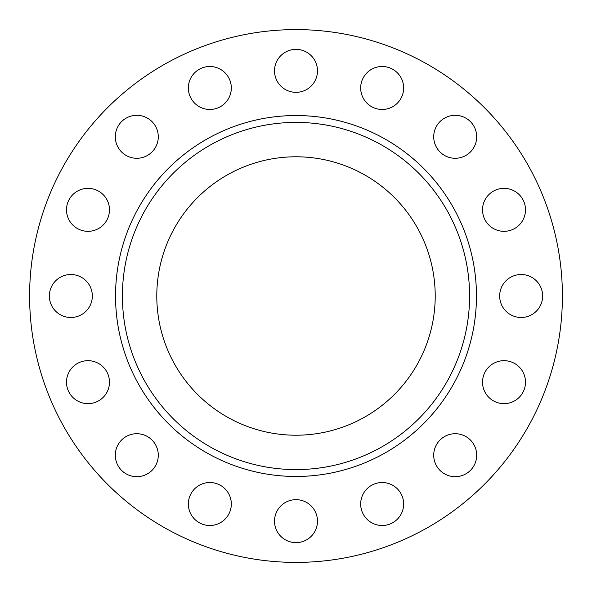 <?xml version="1.0" encoding="UTF-8"?>
<svg xmlns="http://www.w3.org/2000/svg" width="592" height="592" viewBox="0 0 592 592"><rect width="100%" height="100%" fill="white"/><g stroke="black" fill="none" stroke-linecap="round" stroke-linejoin="round"><path stroke-width="0.89" d="M433.721 455.204A21.482 21.482 0 0 1 455.204 433.721A21.482 21.482 0 0 1 476.693 455.204A21.482 21.482 0 0 1 455.204 476.693A21.482 21.482 0 0 1 433.721 455.204M482.532 382.158A21.482 21.482 0 0 1 504.014 360.676A21.482 21.482 0 0 1 525.496 382.158A21.482 21.482 0 0 1 504.014 403.648A21.482 21.482 0 0 1 482.532 382.158M499.67 296A21.482 21.482 0 0 1 521.152 274.518A21.482 21.482 0 0 1 542.635 296A21.482 21.482 0 0 1 521.152 317.482A21.482 21.482 0 0 1 499.67 296M482.532 209.842A21.482 21.482 0 0 1 504.014 188.352A21.482 21.482 0 0 1 525.496 209.842A21.482 21.482 0 0 1 504.014 231.324A21.482 21.482 0 0 1 482.532 209.842M433.721 136.796A21.482 21.482 0 0 1 455.204 115.307A21.482 21.482 0 0 1 476.693 136.796A21.482 21.482 0 0 1 455.204 158.279A21.482 21.482 0 0 1 433.721 136.796M360.676 87.986A21.482 21.482 0 0 1 382.158 66.504A21.482 21.482 0 0 1 403.648 87.986A21.482 21.482 0 0 1 382.158 109.468A21.482 21.482 0 0 1 360.676 87.986M274.518 70.848A21.482 21.482 0 0 1 296 49.365A21.482 21.482 0 0 1 317.482 70.848A21.482 21.482 0 0 1 296 92.33A21.482 21.482 0 0 1 274.518 70.848M188.352 87.986A21.482 21.482 0 0 1 209.842 66.504A21.482 21.482 0 0 1 231.324 87.986A21.482 21.482 0 0 1 209.842 109.468A21.482 21.482 0 0 1 188.352 87.986M115.307 136.796A21.482 21.482 0 0 1 136.796 115.307A21.482 21.482 0 0 1 158.279 136.796A21.482 21.482 0 0 1 136.796 158.279A21.482 21.482 0 0 1 115.307 136.796M66.504 209.842A21.482 21.482 0 0 1 87.986 188.352A21.482 21.482 0 0 1 109.468 209.842A21.482 21.482 0 0 1 87.986 231.324A21.482 21.482 0 0 1 66.504 209.842M49.365 296A21.482 21.482 0 0 1 70.848 274.518A21.482 21.482 0 0 1 92.33 296A21.482 21.482 0 0 1 70.848 317.482A21.482 21.482 0 0 1 49.365 296M66.504 382.158A21.482 21.482 0 0 1 87.986 360.676A21.482 21.482 0 0 1 109.468 382.158A21.482 21.482 0 0 1 87.986 403.648A21.482 21.482 0 0 1 66.504 382.158M115.307 455.204A21.482 21.482 0 0 1 136.796 433.721A21.482 21.482 0 0 1 158.279 455.204A21.482 21.482 0 0 1 136.796 476.693A21.482 21.482 0 0 1 115.307 455.204M188.352 504.014A21.482 21.482 0 0 1 209.842 482.532A21.482 21.482 0 0 1 231.324 504.014A21.482 21.482 0 0 1 209.842 525.496A21.482 21.482 0 0 1 188.352 504.014M360.676 504.014A21.482 21.482 0 0 1 382.158 482.532A21.482 21.482 0 0 1 403.648 504.014A21.482 21.482 0 0 1 382.158 525.496A21.482 21.482 0 0 1 360.676 504.014M274.518 521.152A21.482 21.482 0 0 1 296 499.67A21.482 21.482 0 0 1 317.482 521.152A21.482 21.482 0 0 1 296 542.635A21.482 21.482 0 0 1 274.518 521.152M469.589 296A173.589 173.589 0 0 1 296 469.589A173.589 173.589 0 0 1 122.411 296A173.589 173.589 0 0 1 296 122.411A173.589 173.589 0 0 1 469.589 296M156.784 296A139.216 139.216 0 0 1 296 156.784A139.216 139.216 0 0 1 435.216 296A139.216 139.216 0 0 1 296 435.216A139.216 139.216 0 0 1 156.784 296M562.4 296A266.4 266.4 0 0 1 296 562.4A266.4 266.4 0 0 1 29.6 296A266.4 266.4 0 0 1 296 29.6A266.4 266.4 0 0 1 562.4 296M115.536 296A180.464 180.464 0 0 1 296 115.536A180.464 180.464 0 0 1 476.464 296A180.464 180.464 0 0 1 296 476.464A180.464 180.464 0 0 1 115.536 296"/></g></svg>
